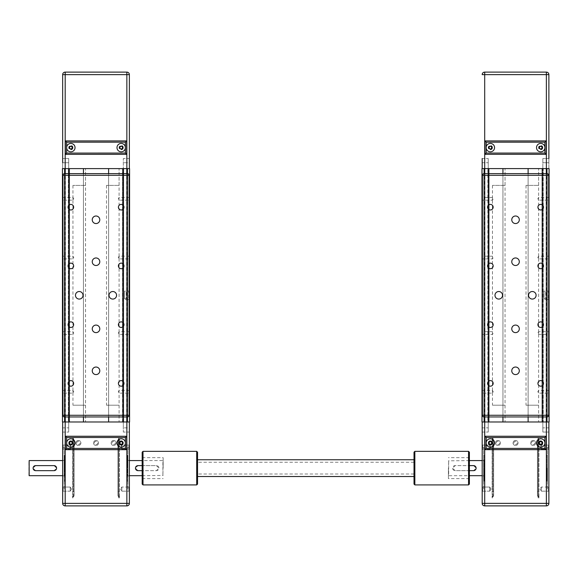 <?xml version="1.0" encoding="UTF-8"?>
<svg xmlns="http://www.w3.org/2000/svg" width="578" height="578" viewBox="0 0 578 578"><rect width="100%" height="100%" fill="white"/><g stroke="black" fill="none" stroke-linecap="round" stroke-linejoin="round"><path stroke-width="0.43" stroke-dasharray="2.89 2.17" d="M83.434 168.603L108.606 168.603L83.434 168.603L83.434 421.991L83.434 168.603M108.606 421.991L83.434 421.991L108.606 421.991L108.606 168.603L108.606 421.991M108.606 173.638L108.606 416.955L108.606 173.638L127.485 173.638A1.676 1.676 0 0 1 129.161 175.315L129.161 299.91L128.742 299.491L129.161 299.91L129.161 415.279A1.676 1.676 0 0 1 127.485 416.955L83.434 416.955L83.434 173.638L83.434 416.955L64.555 416.955A1.676 1.676 0 0 1 62.879 415.279L62.879 175.315A1.676 1.676 0 0 1 64.555 173.638L83.434 173.638M129.414 168.603L126.56 168.603L129.58 168.603L127.485 168.603L129.414 168.603L129.58 421.991L129.58 168.603L62.453 168.603L65.48 168.603L62.453 168.603L64.389 168.603L62.453 168.603L62.46 421.991L64.555 421.991L64.555 168.603L68.58 168.603L64.555 168.603L64.555 421.991L68.753 421.991L68.746 168.603L64.722 168.603L69.418 168.603L68.746 168.603L68.753 421.991L69.591 421.991L69.591 168.603L68.919 168.603L69.591 168.603L69.591 421.991L68.753 421.991L68.746 168.603L68.753 421.991L64.555 421.991L64.555 168.603L64.555 421.991L62.46 421.991L62.453 168.603L62.46 421.991L65.48 421.991L65.48 168.603L68.327 168.603L65.48 168.603L65.48 421.991L68.334 421.991L68.327 168.603L68.334 421.991L65.48 421.991L65.48 168.603L65.48 421.991L62.46 421.991L62.453 168.603L62.46 421.991L64.555 421.991L64.555 168.603L64.555 421.991L68.753 421.991L68.746 168.603L68.753 421.991L69.591 421.991L69.591 168.603L69.591 421.991L68.753 421.991L68.746 168.603L68.753 421.991L64.555 421.991L64.555 168.603L64.555 421.991L62.46 421.991L62.453 168.603L62.46 421.991L129.58 421.991L129.58 168.603L129.58 421.991L126.56 421.991L126.56 168.603L123.706 168.603L126.56 168.603L126.56 421.991L123.714 421.991L123.706 168.603L123.714 421.991L126.56 421.991L126.56 168.603L126.56 421.991L129.58 421.991L129.58 168.603L129.58 421.991L127.651 421.991L129.58 421.991L129.58 168.603L129.58 421.991L127.485 421.991L127.651 168.603L123.454 168.603L127.485 168.603L127.485 421.991L129.414 421.991L129.414 168.603M123.287 168.603L127.312 168.603L122.615 168.603L123.287 168.603L123.287 421.991L123.287 168.603L123.287 421.991L127.485 421.991L127.485 168.603L127.485 421.991L123.287 421.991L123.287 168.603L123.121 421.991L123.287 168.603L123.287 421.991L127.485 421.991L127.485 168.603L127.651 421.991L127.485 168.603L127.485 421.991L123.287 421.991L123.287 168.603M122.449 168.603L123.121 168.603L122.449 168.603L122.449 421.991L122.449 168.603L122.449 421.991L123.121 421.991L122.449 421.991L122.449 168.603M85.537 405.207L72.951 405.207L85.537 405.207L85.537 421.991L72.951 421.991L85.537 421.991L72.951 421.991L85.537 421.991L85.53 168.603L72.944 168.603L85.53 168.603L85.53 185.386L72.944 185.386L85.53 185.386M119.097 405.207L106.511 405.207L119.097 405.207L119.097 421.991L106.511 421.991L119.097 421.991L106.511 421.991L119.097 421.991L119.09 168.603L106.504 168.603L119.09 168.603L119.09 185.379L106.504 185.386L119.09 185.379M122.623 421.991L123.287 421.991L122.449 421.991L122.615 168.603L122.623 421.991M119.09 168.603L106.504 168.603L119.09 168.603M85.53 168.603L72.944 168.603L85.53 168.603M129.371 168.603L123.331 168.603L123.331 158.531L123.331 168.603L129.371 168.603L129.371 162.729L129.371 168.603L123.331 168.603L129.371 168.603L126.849 168.603L129.371 168.603L129.371 74.627L126.849 74.627L126.849 72.113A2.514 2.514 0 0 1 129.371 74.627M72.582 147.628A1.734 1.734 0 0 1 69.981 149.131A1.734 1.734 0 0 1 69.981 146.126A1.734 1.734 0 0 1 72.582 147.628A1.734 1.734 0 0 1 69.981 149.131A1.734 1.734 0 0 1 69.981 146.126A1.734 1.734 0 0 1 72.582 147.628M72.994 147.628A2.146 2.146 0 0 0 69.772 145.764A2.146 2.146 0 0 0 69.772 149.485A2.146 2.146 0 0 0 72.994 147.628M122.926 147.628A1.734 1.734 0 0 1 120.318 149.131A1.734 1.734 0 0 1 120.318 146.126A1.734 1.734 0 0 1 122.926 147.628A1.734 1.734 0 0 1 120.318 149.131A1.734 1.734 0 0 1 120.318 146.126A1.734 1.734 0 0 1 122.926 147.628M123.338 147.628A2.146 2.146 0 0 0 120.116 145.764A2.146 2.146 0 0 0 120.116 149.485A2.146 2.146 0 0 0 123.338 147.628M68.71 168.603L68.71 158.531L68.71 168.603L68.71 158.531L68.71 168.603L62.67 168.603L62.67 158.531L62.67 168.603L68.71 168.603M62.67 162.729L68.71 162.729L62.67 162.729L68.71 162.729L62.67 162.729L62.67 168.603L62.662 74.634A2.514 2.514 0 0 1 65.184 72.113L126.849 72.113M129.371 162.729L129.371 158.531L129.371 162.729L123.331 162.729L129.371 162.729M119.733 147.628L120.462 148.886L121.915 148.886L122.644 147.628L121.915 146.364L120.462 146.364L119.733 147.628M70.119 148.886L71.571 148.886L72.301 147.628L71.571 146.371L70.119 146.371L69.396 147.628L70.119 148.886M75.039 147.628A4.198 4.198 0 0 0 70.848 143.431A4.198 4.198 0 0 0 66.651 147.628A4.198 4.198 0 0 0 70.848 151.819A4.198 4.198 0 0 0 75.039 147.628M125.383 147.628A4.198 4.198 0 0 0 119.09 143.994A4.198 4.198 0 0 0 119.09 151.263A4.198 4.198 0 0 0 125.383 147.628M65.393 140.916L126.64 140.916L126.64 154.34L65.393 154.34M62.67 168.603L65.184 168.603L62.67 168.603M65.184 168.603L126.849 168.603L65.184 168.603L65.184 74.634L62.662 74.634M72.944 185.386L72.951 405.207M106.504 185.386L106.511 405.207M64.563 476.106L64.555 460.167L64.563 476.106L62.67 475.687M29.153 460.587L29.153 475.687M54.072 465.622L56.586 468.137L54.072 470.658L35.612 470.658L33.098 468.137L35.612 465.622L54.072 465.622M64.563 468.137L64.555 455.717L64.563 468.137M127.485 460.167L127.485 476.106L127.485 460.167L129.371 460.587M163.148 460.839L162.895 475.687L162.895 460.587L142.166 460.587M137.976 470.651L135.454 468.137L137.976 465.622L156.436 465.622L158.95 468.137L156.436 470.651L137.976 470.651M127.485 468.137L127.485 455.717L127.485 468.137M62.67 421.991L68.71 421.991L68.71 427.865L68.71 421.991L68.71 427.865L68.71 421.991L62.67 421.991L62.67 432.062L62.67 421.991L68.71 421.991L62.67 421.991L65.184 421.991L62.67 421.991L62.67 503.38A2.514 2.514 0 0 0 65.191 505.895L126.857 505.895A2.514 2.514 0 0 0 129.378 503.373L129.371 421.991L129.371 432.055L129.371 427.865L129.371 432.055L123.331 432.055L123.331 421.991L123.331 432.055L129.371 432.055M72.582 442.965A1.734 1.734 0 0 1 69.981 444.468A1.734 1.734 0 0 1 69.981 441.462A1.734 1.734 0 0 1 72.582 442.965A1.734 1.734 0 0 0 69.981 441.462A1.734 1.734 0 0 0 69.981 444.468A1.734 1.734 0 0 0 72.582 442.965M122.926 442.965A1.734 1.734 0 0 1 121.192 444.699A1.734 1.734 0 0 1 119.458 442.965A1.734 1.734 0 0 1 121.192 441.231A1.734 1.734 0 0 1 122.926 442.965M68.71 427.865L68.71 432.062L68.71 427.865L68.71 432.062L68.71 427.865L62.67 427.865L62.67 432.062L62.67 427.865L68.71 427.865M129.371 421.991L123.331 421.991L123.331 427.865L123.331 421.991L129.371 421.991L129.371 427.865L129.371 421.991L65.184 421.991L129.371 421.991L129.371 427.865L123.331 427.865L129.371 427.865M129.371 449.641L129.371 444.677L129.371 449.641L129.371 444.677L129.371 449.641L128.952 449.222L128.952 445.096L128.952 449.222L128.952 445.096L128.952 449.222L129.371 449.641M129.378 491.596L129.378 486.633L129.378 491.596L129.378 486.633L129.378 491.596L128.952 491.177L128.952 487.052L128.952 491.177L128.952 487.052L128.952 491.177L129.378 491.596M129.378 489.111L129.371 447.162L129.378 489.111L127.904 489.111L127.904 447.162L127.904 489.111M121.821 445.096L121.821 449.222L121.821 445.096L121.821 449.222L121.821 445.096L128.952 445.096L129.371 444.677L128.952 445.096L121.821 445.096L120.585 447.162L121.821 445.096M142.166 465.622L156.436 465.622A2.514 2.514 0 0 1 158.95 468.137A2.514 2.514 0 0 1 156.436 470.651L142.166 470.651M28.9 475.441L28.9 460.839M70.22 449.222L70.22 445.096L70.22 449.222L70.22 445.096L70.22 449.222L63.089 449.222L63.089 445.096L63.089 449.222L62.67 449.641L62.67 444.677L62.67 449.641L62.67 444.677L62.67 449.641L63.089 449.222L63.089 445.096L63.089 449.222L70.22 449.222L71.462 447.162L70.22 449.222M119.458 442.965A1.734 1.734 0 0 0 122.059 444.468A1.734 1.734 0 0 0 122.059 441.462A1.734 1.734 0 0 0 119.458 442.965M121.192 438.767A4.198 4.198 0 0 1 124.826 445.06A4.198 4.198 0 0 1 117.558 445.06A4.198 4.198 0 0 1 121.192 438.767M70.848 438.774A4.198 4.198 0 0 1 74.483 445.067A4.198 4.198 0 0 1 67.221 445.067A4.198 4.198 0 0 1 70.848 438.774M126.647 436.253L126.647 449.677L65.401 449.677L65.401 436.253L126.647 436.253M121.922 444.222L122.644 442.965L121.922 441.708L120.47 441.708L119.74 442.965L120.47 444.222L121.922 444.222M71.578 444.222L72.308 442.965L71.578 441.708L70.126 441.708L69.396 442.965L70.126 444.222L71.578 444.222M127.276 455.132L127.276 481.142L127.276 455.132L127.904 455.132L127.904 481.142L127.904 455.132M127.276 468.137L127.276 455.551L127.276 468.137M121.821 487.052L121.821 491.177L121.821 487.052L121.821 491.177L121.821 487.052L128.952 487.052L129.378 486.633L128.952 487.052L121.821 487.052L120.585 489.111L121.821 487.052M121.821 491.177L128.952 491.177L121.821 491.177L120.585 489.111L121.821 491.177M121.821 449.222L128.952 449.222L121.821 449.222L120.585 447.162L121.821 449.222M119.039 442.965A2.153 2.153 0 0 1 122.269 441.101A2.153 2.153 0 0 1 122.269 444.829A2.153 2.153 0 0 1 119.039 442.965A2.153 2.153 0 0 0 121.192 445.118A2.153 2.153 0 0 0 123.345 442.965A2.153 2.153 0 0 0 121.192 440.812A2.153 2.153 0 0 0 119.039 442.965M64.772 455.132L64.772 481.142L64.772 455.132L64.136 455.132L64.136 481.142L64.136 455.132M64.772 468.137L64.772 455.551L64.772 468.137M70.22 491.177L70.22 487.052L70.22 491.177L70.22 487.052L70.22 491.177L63.089 491.177L63.089 487.052L63.089 491.177L62.67 491.596L62.67 486.633L62.67 491.596L62.67 486.633L62.67 491.596L63.089 491.177L63.089 487.052L63.089 491.177L70.22 491.177L71.462 489.111L70.22 491.177M62.67 489.111L62.67 447.162L62.67 489.111L64.136 489.111L64.136 447.162L64.136 489.111M73.009 442.965A2.153 2.153 0 0 1 69.772 444.829A2.153 2.153 0 0 1 69.772 441.101A2.153 2.153 0 0 1 73.009 442.965A2.153 2.153 0 0 0 70.848 440.812A2.153 2.153 0 0 0 68.695 442.965A2.153 2.153 0 0 0 70.848 445.118A2.153 2.153 0 0 0 73.009 442.965M64.729 468.137L64.729 455.551L64.729 468.137M127.319 468.137L127.319 455.551L127.319 468.137M72.611 438.716L73.283 441.274L73.283 495.404L73.283 441.274L72.611 438.716L72.611 497.925L72.611 438.716L73.449 438.724L73.449 497.925L73.449 438.724L72.611 438.716M74.121 441.267L74.121 446.137C73.76 445.226 73.688 445.566 73.919 447.162C73.688 445.566 73.76 445.226 74.121 446.137L74.121 441.267L73.449 438.724L74.121 441.267L74.121 445.103L74.121 441.267M74.121 447.162L74.121 495.404L74.121 447.162M74.121 445.103L74.121 491.632L74.121 445.103L73.283 445.118L73.283 491.632L73.283 441.274L73.283 445.118L74.121 445.103M117.919 441.166L117.919 444.995L118.757 445.009L118.757 441.18L119.436 438.63L118.598 438.637L117.919 441.166L118.598 438.637L119.436 438.63L118.757 441.18L118.757 445.009L117.919 444.995L117.919 441.166M118.757 445.009L118.757 444.641L118.757 445.009M74.121 441.173L73.449 438.637L74.121 441.173L74.121 444.995L74.121 441.173M73.449 438.637L72.611 438.63L73.449 438.637M74.121 444.995L73.283 445.009L73.283 440.87L72.611 438.355L73.283 441.18L73.283 445.009L74.121 444.995M118.598 438.724L117.919 441.267L117.919 445.103L118.757 445.118L118.757 441.274L119.436 438.716L118.598 438.724L119.436 438.716L118.757 441.274L118.757 445.118L117.919 445.103L117.919 441.267L118.598 438.724L118.598 497.925L118.598 438.724M117.919 446.137L118.122 447.162C118.353 445.566 118.288 445.226 117.919 446.137L118.259 445.71L117.919 446.137C118.288 445.226 118.353 445.566 118.122 447.162L117.919 441.267L117.919 446.137M117.919 445.103L117.919 491.632L117.919 445.103M118.757 445.118L118.765 491.632L118.757 445.118M118.757 441.274L118.765 495.404L118.757 441.274M119.436 438.716L119.436 497.925L119.436 438.716M117.919 447.162L117.919 495.404L117.919 447.162M113.642 440.45A2.514 2.514 0 0 0 111.46 444.222A2.514 2.514 0 0 0 115.824 444.222A2.514 2.514 0 0 0 113.642 440.45A2.514 2.514 0 0 1 115.824 444.222A2.514 2.514 0 0 1 111.46 444.222A2.514 2.514 0 0 1 113.642 440.45M113.642 441.289A1.676 1.676 0 0 0 111.966 442.965A1.676 1.676 0 0 0 113.642 444.641A1.676 1.676 0 0 0 115.318 442.965A1.676 1.676 0 0 0 113.642 441.289M78.406 440.45A2.514 2.514 0 0 0 76.224 444.222A2.514 2.514 0 0 0 80.58 444.222A2.514 2.514 0 0 0 78.406 440.45A2.514 2.514 0 0 1 80.58 444.222A2.514 2.514 0 0 1 76.224 444.222A2.514 2.514 0 0 1 78.406 440.45M78.406 441.289A1.676 1.676 0 0 0 76.722 442.965A1.676 1.676 0 0 0 78.406 444.641A1.676 1.676 0 0 0 80.082 442.965A1.676 1.676 0 0 0 78.406 441.289M121.192 445.06A2.095 2.095 0 0 1 119.097 442.965A2.095 2.095 0 0 1 121.192 440.87A2.095 2.095 0 0 1 123.287 442.965A2.095 2.095 0 0 1 121.192 445.06M121.192 445.147A2.182 2.182 0 0 1 119.01 442.965A2.182 2.182 0 0 1 121.192 440.783A2.182 2.182 0 0 1 123.374 442.965A2.182 2.182 0 0 1 121.192 445.147A2.182 2.182 0 0 0 123.085 441.874A2.182 2.182 0 0 0 119.306 441.874A2.182 2.182 0 0 0 121.192 445.147M121.192 440.87A2.095 2.095 0 0 0 119.379 444.012A2.095 2.095 0 0 0 123.013 444.012A2.095 2.095 0 0 0 121.192 440.87M96.02 440.45A2.514 2.514 0 0 0 93.846 444.222A2.514 2.514 0 0 0 98.202 444.222A2.514 2.514 0 0 0 96.02 440.45A2.514 2.514 0 0 1 98.202 444.222A2.514 2.514 0 0 1 93.846 444.222A2.514 2.514 0 0 1 96.02 440.45M96.02 441.289A1.676 1.676 0 0 0 94.344 442.965A1.676 1.676 0 0 0 96.02 444.641A1.676 1.676 0 0 0 97.704 442.965A1.676 1.676 0 0 0 96.02 441.289M70.848 445.067A2.095 2.095 0 0 1 68.753 442.965A2.095 2.095 0 0 1 70.848 440.87A2.095 2.095 0 0 1 72.951 442.965A2.095 2.095 0 0 1 70.848 445.067M70.848 445.147A2.182 2.182 0 0 1 68.666 442.965A2.182 2.182 0 0 1 70.848 440.783A2.182 2.182 0 0 1 73.03 442.965A2.182 2.182 0 0 1 70.848 445.147A2.182 2.182 0 0 0 72.741 441.874A2.182 2.182 0 0 0 68.963 441.874A2.182 2.182 0 0 0 70.848 445.147M70.848 440.87A2.095 2.095 0 0 0 69.035 444.012A2.095 2.095 0 0 0 72.669 444.012A2.095 2.095 0 0 0 70.848 440.87M128.742 291.102L129.161 290.683L128.742 291.102L124.545 291.102L124.545 299.491L124.545 291.102L128.742 291.102L128.742 299.491L124.545 299.491L128.742 299.491M126.394 294.874L126.394 295.712L126.228 294.874M126.228 291.941L126.228 298.653L126.228 291.941L124.545 291.941L124.545 298.653L124.545 291.941M129.161 390.425L129.161 393.141L129.161 390.425L119.097 390.425L119.097 393.141L119.097 390.425L118.28 391.783L119.097 393.141L129.161 393.141M129.161 331.693L129.161 334.409L129.161 331.693L119.097 331.693L119.097 334.409L119.097 331.693L118.273 333.051L119.097 334.409L129.161 334.409M129.161 256.177L129.161 258.901L129.161 256.177L119.09 256.177L119.09 258.901L119.09 256.177L118.273 257.542L119.09 258.901L129.161 258.901M129.161 197.445L129.161 200.169L129.161 197.445L119.09 197.445L119.09 200.169L119.09 197.445L118.273 198.81L119.09 200.169L129.161 200.169M62.879 390.425L62.879 393.148L62.879 390.425L72.951 390.425L72.951 393.148L72.951 390.425L73.767 391.783L72.951 393.148L62.879 393.148M62.879 331.693L62.879 334.416L62.879 331.693L72.944 331.693L72.944 334.416L72.944 331.693L73.767 333.051L72.944 334.416L62.879 334.416M62.879 256.177L62.879 258.901L62.879 256.177L72.944 256.177L72.944 258.901L72.944 256.177L73.76 257.542L72.944 258.901L62.879 258.901M62.879 197.445L62.879 200.169L62.879 197.445L72.944 197.445L72.944 200.169L72.944 197.445L73.76 198.81L72.944 200.169L62.879 200.169M73.637 207.199A2.789 2.789 0 0 0 69.454 204.785A2.789 2.789 0 0 0 69.454 209.612A2.789 2.789 0 0 0 73.637 207.199M123.981 207.199A2.789 2.789 0 0 0 119.798 204.785A2.789 2.789 0 0 0 119.798 209.612A2.789 2.789 0 0 0 123.981 207.199M123.981 265.931A2.789 2.789 0 0 0 119.798 263.517A2.789 2.789 0 0 0 119.798 268.344A2.789 2.789 0 0 0 123.981 265.931M73.637 265.931A2.789 2.789 0 0 0 69.454 263.517A2.789 2.789 0 0 0 69.454 268.344A2.789 2.789 0 0 0 73.637 265.931M73.637 324.663A2.789 2.789 0 0 0 69.454 322.249A2.789 2.789 0 0 0 69.454 327.076A2.789 2.789 0 0 0 73.637 324.663M123.981 324.663A2.789 2.789 0 0 0 119.798 322.249A2.789 2.789 0 0 0 119.798 327.076A2.789 2.789 0 0 0 123.981 324.663M123.981 383.395A2.789 2.789 0 0 0 119.798 380.981A2.789 2.789 0 0 0 119.798 385.808A2.789 2.789 0 0 0 123.981 383.395M73.637 383.395A2.789 2.789 0 0 0 69.454 380.981A2.789 2.789 0 0 0 69.454 385.808A2.789 2.789 0 0 0 73.637 383.395M99.799 370.809A3.779 3.779 0 0 0 94.135 367.543A3.779 3.779 0 0 0 94.135 374.082A3.779 3.779 0 0 0 99.799 370.809M99.799 328.86A3.779 3.779 0 0 0 94.135 325.587A3.779 3.779 0 0 0 94.135 332.126A3.779 3.779 0 0 0 99.799 328.86M99.792 219.785A3.779 3.779 0 0 0 94.127 216.512A3.779 3.779 0 0 0 94.127 223.05A3.779 3.779 0 0 0 99.792 219.785M99.792 261.733A3.779 3.779 0 0 0 94.135 258.467A3.779 3.779 0 0 0 94.135 265.006A3.779 3.779 0 0 0 99.792 261.733M116.575 295.293A3.779 3.779 0 0 0 110.911 292.027A3.779 3.779 0 0 0 110.911 298.566A3.779 3.779 0 0 0 116.575 295.293M83.015 295.293A3.779 3.779 0 0 0 77.351 292.027A3.779 3.779 0 0 0 77.351 298.566A3.779 3.779 0 0 0 83.015 295.293M502.947 168.595L528.119 168.595L502.947 168.595L502.954 421.983L502.947 168.595M528.126 421.983L502.954 421.983L528.126 421.983L528.119 168.595L528.126 421.983M528.119 173.631L528.126 416.948L528.119 173.631L546.998 173.631A1.676 1.676 0 0 1 548.674 175.307L548.681 299.903L548.262 299.483L548.681 299.903L548.681 415.271A1.676 1.676 0 0 1 547.005 416.948L502.954 416.948L502.947 173.631L528.119 173.631M481.98 421.983L549.1 421.983L541.969 421.983L549.1 421.983L542.135 421.983L548.934 421.983L549.093 168.595L546.073 168.595L549.093 168.595L546.998 168.595L548.927 168.595L548.934 421.983L549.093 168.595L481.973 168.595L484.993 168.595L481.973 168.595L483.902 168.595L481.973 168.595L481.98 421.983L484.075 421.983L484.068 168.595L488.099 168.595L484.068 168.595L484.075 421.983L488.273 421.983L488.265 168.595L484.241 168.595L488.937 168.595L488.265 168.595L488.273 421.983L489.111 421.983L489.104 168.595L488.432 168.595L489.104 168.595L489.111 421.983L488.273 421.983L488.265 168.595L488.273 421.983L484.075 421.983L484.068 168.595L484.075 421.983L481.98 421.983L481.973 168.595L481.98 421.983L485 421.983L484.993 168.595L487.846 168.595L484.993 168.595L485 421.983L487.854 421.983L487.846 168.595L487.854 421.983L485 421.983L484.993 168.595L485 421.983L481.98 421.983L481.973 168.595L481.98 421.983L484.075 421.983L484.068 168.595L484.075 421.983L488.273 421.983L488.265 168.595L488.273 421.983L489.111 421.983L489.104 168.595L489.111 421.983L488.273 421.983L488.265 168.595L488.273 421.983L484.075 421.983L484.068 168.595L484.075 421.983L481.98 421.983L481.973 168.595M546.831 168.595L542.8 168.595L546.831 168.595L546.831 421.983L546.831 168.595M542.634 168.595L541.962 168.595L542.634 168.595L542.641 421.983L542.634 168.595M543.226 168.595L546.073 168.595L543.226 168.595L543.226 421.983L543.226 168.595M541.962 168.595L541.969 421.983L541.962 168.595M505.049 405.2L492.463 405.2L505.049 405.2L505.049 421.983L492.463 421.983L505.049 421.983L492.463 421.983L505.049 421.983L505.049 168.595L492.463 168.595L505.049 168.595L505.049 185.379L492.463 185.379L505.049 185.379M538.609 405.2L526.023 405.2L538.609 405.2L538.609 421.983L526.023 421.983L538.609 421.983L526.023 421.983L538.609 421.983L538.609 168.595L526.023 168.595L538.609 168.595L538.609 185.379L526.023 185.379L538.609 185.379M542.807 421.983L542.8 168.595L542.807 421.983M547.005 421.983L546.998 168.595L547.005 421.983M549.1 421.983L549.093 168.595M546.08 421.983L546.073 168.595L546.08 421.983L543.226 421.983L546.08 421.983L546.073 168.595L546.08 421.983M542.135 421.983L542.135 168.595L542.135 421.983M538.609 168.595L526.023 168.595L538.609 168.595M505.049 168.595L492.463 168.595L505.049 168.595M548.883 74.62L484.696 74.627L484.696 72.106L546.369 72.106A2.514 2.514 0 0 1 548.883 74.62L548.883 168.595L542.843 168.595L542.843 158.524L542.843 168.595L548.883 168.595L548.883 162.721L548.883 168.595L542.843 168.595L548.883 168.595L546.369 168.595L548.883 168.595L548.883 158.524L548.883 162.721L542.843 162.721L548.883 162.721L542.843 162.721L548.883 162.721L548.883 158.524L542.843 158.524L548.883 158.524M492.095 147.621A1.734 1.734 0 0 1 489.494 149.124A1.734 1.734 0 0 1 489.494 146.118A1.734 1.734 0 0 1 492.095 147.621A1.734 1.734 0 0 1 489.494 149.124A1.734 1.734 0 0 1 489.494 146.118A1.734 1.734 0 0 1 492.095 147.621M492.514 147.621A2.146 2.146 0 0 0 489.291 145.757A2.146 2.146 0 0 0 489.291 149.478A2.146 2.146 0 0 0 492.514 147.621M542.439 147.621A1.734 1.734 0 0 1 539.838 149.124A1.734 1.734 0 0 1 539.838 146.118A1.734 1.734 0 0 1 542.439 147.621A1.734 1.734 0 0 1 539.838 149.124A1.734 1.734 0 0 1 539.838 146.118A1.734 1.734 0 0 1 542.439 147.621M542.85 147.621A2.146 2.146 0 0 0 539.628 145.757A2.146 2.146 0 0 0 539.628 149.478A2.146 2.146 0 0 0 542.85 147.621M488.222 168.595L488.222 158.524L488.222 168.595L488.222 158.524L488.222 168.595L482.182 168.595L482.182 158.531L482.182 168.595L488.222 168.595L482.182 168.595L482.182 162.721L482.182 168.595L488.222 168.595M482.182 168.595L484.704 168.595L482.182 168.595L482.182 158.531L488.222 158.524L482.182 158.531M539.252 147.621L539.982 148.878L541.434 148.878L542.157 147.621L541.434 146.357L539.982 146.364L539.252 147.621M489.638 148.878L491.09 148.878L491.813 147.621L491.09 146.364L489.638 146.364L488.909 147.621L489.638 148.878M494.558 147.621A4.198 4.198 0 0 0 490.361 143.423A4.198 4.198 0 0 0 486.17 147.621A4.198 4.198 0 0 0 490.361 151.812A4.198 4.198 0 0 0 494.558 147.621M544.902 147.621A4.198 4.198 0 0 0 538.609 143.987A4.198 4.198 0 0 0 538.609 151.255A4.198 4.198 0 0 0 544.902 147.621M484.906 140.909L546.159 140.909L546.159 154.333M484.704 168.595L546.369 168.595L484.704 168.595L484.696 74.627L482.182 74.627M492.463 185.379L492.463 405.2M526.023 185.379L526.023 405.2M484.075 476.099L484.075 460.16L484.075 476.099L482.189 475.68M448.42 475.434L448.665 460.579L448.665 475.68L469.394 475.68M473.584 465.615L476.106 468.129L473.584 470.651L455.132 470.651L452.61 468.129L455.132 465.615L473.584 465.615M484.075 468.129L484.075 480.549L484.075 468.129M482.189 421.983L488.229 421.983L488.229 427.857L488.229 421.983L488.229 427.857L488.229 421.983L482.189 421.983L482.189 432.055L482.189 421.983L488.229 421.983L482.189 421.983L484.704 421.983L482.189 421.983L482.189 503.373A2.514 2.514 0 0 0 484.704 505.887L546.376 505.887A2.514 2.514 0 0 0 548.89 503.366L548.89 421.983L548.89 432.048L548.89 421.983L542.85 421.983L542.85 432.048L542.85 421.983L542.85 432.048L542.85 421.983L548.89 421.983L548.89 427.857L548.89 421.983L484.704 421.983L548.89 421.983M492.102 442.958A1.734 1.734 0 0 1 489.501 444.46A1.734 1.734 0 0 1 489.501 441.455A1.734 1.734 0 0 1 492.102 442.958A1.734 1.734 0 0 0 489.501 441.455A1.734 1.734 0 0 0 489.501 444.46A1.734 1.734 0 0 0 492.102 442.958M542.446 442.958A1.734 1.734 0 0 1 540.712 444.692A1.734 1.734 0 0 1 538.978 442.958A1.734 1.734 0 0 1 540.712 441.224A1.734 1.734 0 0 1 542.446 442.958M488.229 427.857L488.229 432.055L488.229 427.857L488.229 432.055L488.229 427.857L482.189 427.857L482.189 432.055L482.189 427.857L488.229 427.857M548.89 449.633L548.89 444.67L548.89 449.633L548.89 444.67L548.89 449.633L548.471 449.214L548.471 445.089L548.471 449.214L548.471 445.089L548.471 449.214L548.89 449.633M548.89 491.589L548.89 486.625L548.89 491.589L548.89 486.625L548.89 491.589L548.471 491.17L548.471 487.044L548.471 491.17L548.471 487.044L548.471 491.17L548.89 491.589M548.89 489.104L548.89 447.155L548.89 489.104L547.424 489.104L547.424 447.155L547.424 489.104M541.34 445.089L541.34 449.214L541.34 445.089L541.34 449.214L541.34 445.089L548.471 445.089L548.89 444.67L548.471 445.089L541.34 445.089L540.098 447.155L541.34 445.089M469.394 470.651L455.132 470.651A2.514 2.514 0 0 1 452.61 468.129A2.514 2.514 0 0 1 455.132 465.615L469.394 465.615M489.739 449.214L489.739 445.089L489.739 449.214L489.739 445.089L489.739 449.214L482.608 449.214L482.608 445.089L482.608 449.214L482.189 449.641L482.189 444.67L482.189 449.641L482.189 444.67L482.189 449.641L482.608 449.214L482.608 445.089L482.608 449.214L489.739 449.214L490.975 447.155L489.739 449.214M538.978 442.958A1.734 1.734 0 0 0 541.579 444.46A1.734 1.734 0 0 0 541.579 441.455A1.734 1.734 0 0 0 538.978 442.958M547.005 468.129L547.005 480.549L547.005 468.129M540.712 438.767A4.198 4.198 0 0 1 544.346 445.053A4.198 4.198 0 0 1 537.078 445.053A4.198 4.198 0 0 1 540.712 438.767M490.368 438.767A4.198 4.198 0 0 1 494.002 445.06A4.198 4.198 0 0 1 486.734 445.06A4.198 4.198 0 0 1 490.368 438.767M484.913 449.67L484.913 436.245L546.167 436.245L546.167 449.67M541.434 444.215L542.164 442.958L541.434 441.7L539.982 441.7L539.26 442.958L539.982 444.215L541.434 444.215M491.098 444.215L491.82 442.958L491.098 441.7L489.638 441.7L488.916 442.958L489.638 444.215L491.098 444.215M546.795 455.124L546.795 481.134L546.795 455.124L547.424 455.124L547.424 481.134L547.424 455.124M546.795 468.129L546.795 480.715L546.795 468.129M541.34 487.044L541.34 491.17L541.34 487.044L541.34 491.17L541.34 487.044L548.471 487.044L548.89 486.625L548.471 487.044L541.34 487.044L540.098 489.104L541.34 487.044M541.34 491.17L548.471 491.17L541.34 491.17L540.098 489.104L541.34 491.17M541.34 449.214L548.471 449.214L541.34 449.214L540.098 447.155L541.34 449.214M538.559 442.958A2.153 2.153 0 0 1 541.788 441.093A2.153 2.153 0 0 1 541.788 444.822A2.153 2.153 0 0 1 538.559 442.958A2.153 2.153 0 0 0 540.712 445.111A2.153 2.153 0 0 0 542.865 442.958A2.153 2.153 0 0 0 540.712 440.804A2.153 2.153 0 0 0 538.559 442.958M484.285 455.124L484.285 481.134L484.285 455.124L483.656 455.124L483.656 481.134L483.656 455.124M484.285 468.129L484.285 480.715L484.285 468.129M489.739 491.17L489.739 487.044L489.739 491.17L489.739 487.044L489.739 491.17L482.608 491.17L482.608 487.044L482.608 491.17L482.189 491.589L482.189 486.625L482.189 491.589L482.189 486.625L482.189 491.589L482.608 491.17L482.608 487.044L482.608 491.17L489.739 491.17L490.982 489.104L489.739 491.17M482.189 489.104L482.189 447.155L482.189 489.104L483.656 489.104L483.656 447.155L483.656 489.104M492.521 442.958A2.153 2.153 0 0 1 489.291 444.822A2.153 2.153 0 0 1 489.291 441.093A2.153 2.153 0 0 1 492.521 442.958A2.153 2.153 0 0 0 490.368 440.804A2.153 2.153 0 0 0 488.215 442.958A2.153 2.153 0 0 0 490.368 445.111A2.153 2.153 0 0 0 492.521 442.958M484.241 468.129L484.241 480.715L484.241 468.129M546.839 468.129L546.839 480.715L546.839 468.129M490.368 445.06A2.095 2.095 0 0 1 488.273 442.958A2.095 2.095 0 0 1 490.368 440.862A2.095 2.095 0 0 1 492.463 442.958A2.095 2.095 0 0 1 490.368 445.06M490.368 445.139A2.182 2.182 0 0 1 488.186 442.958A2.182 2.182 0 0 1 490.368 440.776A2.182 2.182 0 0 1 492.55 442.958A2.182 2.182 0 0 1 490.368 445.139A2.182 2.182 0 0 0 492.254 441.867A2.182 2.182 0 0 0 488.482 441.867A2.182 2.182 0 0 0 490.368 445.139M490.368 440.862A2.095 2.095 0 0 0 488.555 444.005A2.095 2.095 0 0 0 492.181 444.005A2.095 2.095 0 0 0 490.368 440.862M515.54 440.443A2.514 2.514 0 0 0 513.358 444.215A2.514 2.514 0 0 0 517.722 444.215A2.514 2.514 0 0 0 515.54 440.443A2.514 2.514 0 0 1 517.722 444.215A2.514 2.514 0 0 1 513.358 444.215A2.514 2.514 0 0 1 515.54 440.443M515.54 441.281A1.676 1.676 0 0 0 513.864 442.958A1.676 1.676 0 0 0 515.54 444.634A1.676 1.676 0 0 0 517.216 442.958A1.676 1.676 0 0 0 515.54 441.281M540.712 445.053A2.095 2.095 0 0 1 538.609 442.958A2.095 2.095 0 0 1 540.712 440.862A2.095 2.095 0 0 1 542.807 442.958A2.095 2.095 0 0 1 540.712 445.053M540.712 445.139A2.182 2.182 0 0 1 538.53 442.958A2.182 2.182 0 0 1 540.712 440.776A2.182 2.182 0 0 1 542.894 442.958A2.182 2.182 0 0 1 540.712 445.139A2.182 2.182 0 0 0 542.597 441.867A2.182 2.182 0 0 0 538.819 441.867A2.182 2.182 0 0 0 540.712 445.139M540.712 440.862A2.095 2.095 0 0 0 538.891 444.005A2.095 2.095 0 0 0 542.525 444.005A2.095 2.095 0 0 0 540.712 440.862M497.918 440.443A2.514 2.514 0 0 0 495.736 444.215A2.514 2.514 0 0 0 500.1 444.215A2.514 2.514 0 0 0 497.918 440.443A2.514 2.514 0 0 1 500.1 444.215A2.514 2.514 0 0 1 495.736 444.215A2.514 2.514 0 0 1 497.918 440.443M497.918 441.281A1.676 1.676 0 0 0 496.242 442.958A1.676 1.676 0 0 0 497.918 444.641A1.676 1.676 0 0 0 499.594 442.958A1.676 1.676 0 0 0 497.918 441.281M533.162 440.443A2.514 2.514 0 0 0 530.98 444.215A2.514 2.514 0 0 0 535.336 444.215A2.514 2.514 0 0 0 533.162 440.443A2.514 2.514 0 0 1 535.336 444.215A2.514 2.514 0 0 1 530.98 444.215A2.514 2.514 0 0 1 533.162 440.443M533.162 441.281A1.676 1.676 0 0 0 531.478 442.958A1.676 1.676 0 0 0 533.162 444.634A1.676 1.676 0 0 0 534.838 442.958A1.676 1.676 0 0 0 533.162 441.281M538.111 438.716L537.439 441.26L537.439 445.096L538.277 445.111L538.277 441.267L538.949 438.709L538.111 438.716L538.949 438.709L538.277 441.267L538.277 445.111L537.439 445.096L537.439 441.26L538.111 438.716L538.111 497.918L538.111 438.716M537.439 446.129L537.641 447.155C537.872 445.559 537.807 445.219 537.439 446.129L537.771 445.703L537.439 446.129C537.807 445.219 537.872 445.559 537.641 447.155L537.439 441.26L537.439 446.129M537.439 445.096L537.439 491.625L537.439 445.096M538.277 445.111L538.277 491.625L538.277 445.111M538.277 441.267L538.277 495.397L538.277 441.267M538.949 438.709L538.949 497.918L538.949 438.709M537.439 447.155L537.439 495.397L537.439 447.155M493.641 441.166L492.969 438.63L493.641 441.166L493.641 444.988L493.641 441.166M492.969 438.63L492.124 438.623L492.969 438.63M493.641 444.988L492.803 445.002L492.803 440.862L492.124 438.348L492.803 441.173L492.803 445.002L493.641 444.988M537.439 441.166L537.439 444.988L538.277 445.002L538.277 441.173L538.949 438.623L538.111 438.63L537.439 441.166L538.111 438.63L538.949 438.623L538.277 441.173L538.277 445.002L537.439 444.988L537.439 441.166M538.277 445.002L538.277 444.634L538.277 445.002M492.124 438.709L492.803 441.267L492.803 495.397L492.803 441.267L492.124 438.709L492.131 497.918L492.124 438.709L492.969 438.716L492.969 497.918L492.969 438.716L492.124 438.709M493.641 441.26L493.641 446.129C493.272 445.219 493.207 445.559 493.439 447.155C493.207 445.559 493.272 445.219 493.641 446.129L493.641 441.26L492.969 438.716L493.641 441.26L493.641 445.103L493.641 441.26M493.641 447.155L493.641 495.397L493.641 447.155M493.641 445.103L493.641 491.625L493.641 445.103L492.803 445.111L492.803 491.625L492.803 441.267L492.803 445.111L493.641 445.103M502.947 173.631L502.954 416.948L484.075 416.948A1.676 1.676 0 0 1 482.399 415.271L482.392 175.307A1.676 1.676 0 0 1 484.068 173.631L502.947 173.631M548.262 291.095L548.681 290.676L548.262 291.095L544.064 291.095L544.064 299.483L544.064 291.095L548.262 291.095L548.262 299.483L544.064 299.483L548.262 299.483M545.907 294.867L545.907 295.705L545.74 294.867M545.74 291.933L545.74 298.645L545.74 291.933L544.064 291.933L544.064 298.645L544.064 291.933M548.681 390.417L548.681 393.141L548.681 390.417L538.609 390.417L538.609 393.141L538.609 390.417L537.793 391.776L538.609 393.141L548.681 393.141M548.681 331.685L548.681 334.402L538.609 334.402L538.609 331.685L538.609 334.402L537.793 333.044L538.609 331.685L548.681 331.685M548.681 256.17L548.681 258.893L548.681 256.17L538.609 256.17L538.609 258.893L538.609 256.17L537.793 257.535L538.609 258.893L548.681 258.893M548.674 197.438L548.674 200.161L548.674 197.438L538.609 197.438L538.609 200.161L538.609 197.438L537.793 198.803L538.609 200.161L548.674 200.161M482.399 390.417L482.399 393.141L482.399 390.417L492.463 390.417L492.463 393.141L492.463 390.417L493.28 391.776L492.463 393.141L482.399 393.141M482.399 334.409L482.399 331.685L492.463 331.685L492.463 334.409L492.463 331.685L493.28 333.044L492.463 334.409L482.399 334.409M482.392 258.893L482.392 256.177L492.463 256.17L492.463 258.893L492.463 256.17L493.28 257.535L492.463 258.893L482.392 258.893M482.392 200.161L482.392 197.438L492.463 197.438L492.463 200.161L492.463 197.438L493.28 198.803L492.463 200.161L482.392 200.161M493.15 207.191A2.789 2.789 0 0 0 488.966 204.778A2.789 2.789 0 0 0 488.966 209.604A2.789 2.789 0 0 0 493.15 207.191M543.493 207.191A2.789 2.789 0 0 0 539.31 204.778A2.789 2.789 0 0 0 539.31 209.604A2.789 2.789 0 0 0 543.493 207.191M543.493 265.923A2.789 2.789 0 0 0 539.31 263.51A2.789 2.789 0 0 0 539.31 268.337A2.789 2.789 0 0 0 543.493 265.923M493.157 265.923A2.789 2.789 0 0 0 488.974 263.51A2.789 2.789 0 0 0 488.974 268.337A2.789 2.789 0 0 0 493.157 265.923M493.157 324.655A2.789 2.789 0 0 0 488.974 322.242A2.789 2.789 0 0 0 488.974 327.069A2.789 2.789 0 0 0 493.157 324.655M543.493 324.655A2.789 2.789 0 0 0 539.317 322.242A2.789 2.789 0 0 0 539.317 327.069A2.789 2.789 0 0 0 543.493 324.655M543.501 383.387A2.789 2.789 0 0 0 539.317 380.974A2.789 2.789 0 0 0 539.317 385.801A2.789 2.789 0 0 0 543.501 383.387M493.157 383.387A2.789 2.789 0 0 0 488.974 380.974A2.789 2.789 0 0 0 488.974 385.801A2.789 2.789 0 0 0 493.157 383.387M519.311 370.801A3.779 3.779 0 0 0 513.647 367.536A3.779 3.779 0 0 0 513.647 374.074A3.779 3.779 0 0 0 519.311 370.801M519.311 328.853A3.779 3.779 0 0 0 513.647 325.58A3.779 3.779 0 0 0 513.647 332.119A3.779 3.779 0 0 0 519.311 328.853M519.311 219.777A3.779 3.779 0 0 0 513.647 216.504A3.779 3.779 0 0 0 513.647 223.043A3.779 3.779 0 0 0 519.311 219.777M519.311 261.726A3.779 3.779 0 0 0 513.647 258.46A3.779 3.779 0 0 0 513.647 264.999A3.779 3.779 0 0 0 519.311 261.726M536.095 295.286A3.779 3.779 0 0 0 530.431 292.02A3.779 3.779 0 0 0 530.431 298.559A3.779 3.779 0 0 0 536.095 295.286M502.535 295.293A3.779 3.779 0 0 0 496.87 292.02A3.779 3.779 0 0 0 496.87 298.559A3.779 3.779 0 0 0 502.535 295.293M196.708 484.913L196.708 451.353M197.546 452.191L197.546 484.075M143.012 451.353L143.012 484.92M142.166 484.075L142.166 452.198M142.166 468.137L142.166 457.646L142.166 468.137M163.148 468.137L163.148 457.646L163.148 468.137M414.852 451.353L414.852 484.913M414.014 484.075L414.014 452.191M468.556 484.913L468.556 451.353M469.394 452.191L469.394 484.075M469.394 468.129L469.394 478.62L469.394 468.129M448.42 468.129L448.42 478.62L448.42 468.129M197.546 468.137L197.546 459.748L197.546 468.137M414.014 468.129L414.014 476.525L414.014 468.129M127.066 416.955L127.059 173.638M123.121 421.991L123.121 168.603L123.121 421.991M123.461 421.991L123.454 168.603L123.461 421.991M127.319 421.991L127.312 168.603L127.319 421.991M127.651 421.991L127.651 168.603L127.651 421.991M64.974 416.955L64.974 173.638M62.626 421.991L62.626 168.603L62.626 421.991M64.389 421.991L64.389 168.603L64.389 421.991M64.729 421.991L64.722 168.603L64.729 421.991M68.587 421.991L68.58 168.603L68.587 421.991M68.919 421.991L68.919 168.603L68.919 421.991M69.425 421.991L69.418 168.603L69.425 421.991M64.974 421.991L64.974 168.603M127.066 421.991L127.059 168.603M65.184 72.113L65.184 74.634L126.849 74.627L126.849 168.603M64.136 475.687L64.136 460.587L64.136 475.687M127.904 460.587L127.904 475.687L127.904 460.587M126.857 421.991L126.857 505.895M65.184 421.991L65.191 503.38L129.378 503.373M65.191 505.895L65.191 503.38L62.67 503.38A2.514 2.514 0 0 0 65.191 505.895M121.192 440.819A2.146 2.146 0 0 1 123.049 444.041A2.146 2.146 0 0 1 119.335 444.041A2.146 2.146 0 0 1 121.192 440.819M70.848 440.819A2.146 2.146 0 0 1 72.712 444.041A2.146 2.146 0 0 1 68.992 444.041A2.146 2.146 0 0 1 70.848 440.819M546.586 416.948L546.578 173.631M542.973 421.983L542.973 168.595L542.973 421.983M547.171 421.983L547.164 168.595L547.171 421.983M548.934 421.983L548.927 168.595L548.934 421.983M484.494 416.948L484.487 173.631M482.146 421.983L482.139 168.595L482.146 421.983M483.909 421.983L483.902 168.595L483.909 421.983M484.241 421.983L484.241 168.595L484.241 421.983M488.099 421.983L488.099 168.595L488.099 421.983M488.439 421.983L488.432 168.595L488.439 421.983M488.945 421.983L488.937 168.595L488.945 421.983M484.494 421.983L484.487 168.595M546.586 421.983L546.578 168.595M482.182 162.721L488.222 162.721L482.182 162.721M546.369 168.595L546.369 72.106M483.656 475.68L483.656 460.579L483.656 475.68M548.89 427.857L542.85 427.857L548.89 427.857M546.376 421.983L546.376 505.887M484.704 421.983L484.704 503.373L548.89 503.366M484.704 505.887L484.704 503.373L482.189 503.373M490.368 440.812A2.146 2.146 0 0 1 492.225 444.034A2.146 2.146 0 0 1 488.511 444.034A2.146 2.146 0 0 1 490.368 440.812M540.712 440.812A2.146 2.146 0 0 1 542.569 444.034A2.146 2.146 0 0 1 538.848 444.034A2.146 2.146 0 0 1 540.712 440.812M68.71 158.531L62.67 158.531L68.71 158.531M129.371 158.531L123.331 158.531L129.371 158.531M62.67 460.587L64.555 460.167M129.378 475.687L127.485 476.106M142.166 475.687L163.148 475.434M62.67 432.062L68.71 432.062L62.67 432.062M71.462 447.162L70.22 445.096L63.089 445.096L62.67 444.677L63.089 445.096L70.22 445.096L71.462 447.162M129.371 447.162L127.904 447.162M127.904 481.142L127.276 481.142M71.462 489.111L70.22 487.052L63.089 487.052L62.67 486.633L63.089 487.052L70.22 487.052L71.462 489.111M62.67 447.162L64.136 447.162M64.136 481.142L64.772 481.142M73.283 495.404L72.611 497.925L73.449 497.925L74.121 495.404M74.121 491.632L73.283 491.632M73.789 445.71L73.789 447.162L73.789 445.71M117.919 444.641L118.757 444.641M117.919 440.87L118.598 438.348L119.436 438.348L118.757 440.87M74.121 440.87L73.449 438.355L72.611 438.355L73.283 440.87M74.121 444.641L73.283 444.641M118.259 445.71L118.259 447.162L118.259 445.71M117.919 491.632L118.765 491.632M118.765 495.404L119.436 497.925L118.598 497.925L117.919 495.404M124.545 298.653L126.228 298.653M482.189 460.579L484.075 460.16M469.394 460.579L448.42 460.832M482.189 432.055L488.229 432.055L482.189 432.055M542.85 432.048L548.89 432.048L542.85 432.048M490.975 447.155L489.739 445.089L482.608 445.089L482.189 444.67L482.608 445.089L489.739 445.089L490.975 447.155M548.89 447.155L547.424 447.155M547.424 481.134L546.795 481.134M490.982 489.104L489.739 487.044L482.608 487.044L482.189 486.625L482.608 487.044L489.739 487.044L490.982 489.104M482.189 447.155L483.656 447.155M483.656 481.134L484.285 481.134M537.771 445.703L537.771 447.155L537.771 445.703M537.439 491.625L538.277 491.625M538.277 495.397L538.949 497.918L538.111 497.918L537.439 495.397M493.641 440.862L492.969 438.348L492.124 438.348L492.803 440.862M493.641 444.641L492.803 444.641M537.439 444.634L538.277 444.634M537.439 440.862L538.111 438.341L538.949 438.341L538.277 440.862M492.803 495.397L492.131 497.918L492.969 497.918L493.641 495.397M493.641 491.625L492.803 491.625M493.301 445.703L493.301 447.155L493.301 445.703M544.064 298.645L545.74 298.645M142.166 478.627L163.148 478.627M142.166 457.646L163.148 457.646M469.394 457.646L448.42 457.646M469.394 478.62L448.42 478.62M414.014 462.255L197.546 462.263M414.014 474.003L197.546 474.011"/><path stroke-width="0.87" d="M64.974 421.991L83.434 421.991L83.434 416.955L83.434 421.991L108.606 421.991L108.606 416.955L108.606 421.991L129.58 421.991L129.58 168.603L108.606 168.603L108.606 173.638L108.606 168.603L62.453 168.603L62.46 421.991L64.974 421.991L64.974 416.955M83.434 173.638L83.434 168.603L83.434 173.638L108.606 173.638M129.371 168.603L129.371 74.627A2.514 2.514 0 0 0 126.849 72.113L65.184 72.113A2.514 2.514 0 0 0 62.662 74.634L62.67 162.729M120.462 148.886L119.733 147.628L120.462 146.364L121.915 146.364L122.644 147.628L121.915 148.886L120.462 148.886M71.571 148.886L70.119 148.886L69.396 147.628L70.119 146.371L71.571 146.371L72.301 147.628L71.571 148.886M66.651 147.628A4.198 4.198 0 0 1 72.944 143.994A4.198 4.198 0 0 1 72.944 151.263A4.198 4.198 0 0 1 66.651 147.628L66.651 142.174L65.393 140.916L65.393 154.34L126.64 154.34L126.64 140.916L65.393 140.916L65.393 154.34L66.651 153.083L66.651 147.628M66.651 142.174L125.383 142.174L125.383 147.628A4.198 4.198 0 0 1 119.09 151.263A4.198 4.198 0 0 1 119.09 143.994A4.198 4.198 0 0 1 125.383 147.628L125.383 153.076L126.64 154.34M125.383 142.174L126.64 140.916M62.67 475.687L29.153 475.687L29.153 460.587L62.67 460.587M129.371 460.587L142.166 460.587M129.371 432.055L129.371 427.865M129.371 421.991L129.378 503.373A2.514 2.514 0 0 1 126.857 505.895L126.857 503.373L129.378 503.373M142.166 470.651L137.976 470.651A2.514 2.514 0 0 1 135.454 468.137A2.514 2.514 0 0 1 137.976 465.622L142.166 465.622M29.153 460.587L29.153 475.687M35.612 465.622L54.072 465.622A2.514 2.514 0 0 1 56.586 468.137A2.514 2.514 0 0 1 54.072 470.658L35.612 470.658A2.514 2.514 0 0 1 33.098 468.137A2.514 2.514 0 0 1 35.612 465.622M125.39 437.51L126.647 436.253L65.401 436.253L66.658 437.51L125.39 437.51L125.39 442.965A4.198 4.198 0 0 1 121.192 447.162A4.198 4.198 0 0 1 117.002 442.965A4.198 4.198 0 0 1 121.192 438.767A4.198 4.198 0 0 1 125.39 442.965L125.39 448.42L66.658 448.42L65.401 449.677L126.647 449.677L125.39 448.42M66.658 448.42L66.658 442.965A4.198 4.198 0 0 1 70.848 438.774A4.198 4.198 0 0 1 75.046 442.965A4.198 4.198 0 0 1 70.848 447.162A4.198 4.198 0 0 1 66.658 442.965L66.658 437.51M126.647 449.677L126.647 436.253M65.401 436.253L65.401 449.677M122.644 442.965L121.922 444.222L120.47 444.222L119.74 442.965L120.47 441.708L121.922 441.708L122.644 442.965M72.308 442.965L71.578 444.222L70.126 444.222L69.396 442.965L70.126 441.708L71.578 441.708L72.308 442.965M62.67 421.991L62.67 503.38A2.514 2.514 0 0 0 65.191 505.895L126.857 505.895M129.161 415.279L129.161 175.315A1.676 1.676 0 0 0 127.485 173.638L64.555 173.638A1.676 1.676 0 0 0 62.879 175.315L62.879 415.279A1.676 1.676 0 0 0 64.555 416.955L127.485 416.955A1.676 1.676 0 0 0 129.161 415.279L127.485 415.279L127.485 416.955M83.015 295.293A3.779 3.779 0 0 1 77.351 298.566A3.779 3.779 0 0 1 77.351 292.027A3.779 3.779 0 0 1 83.015 295.293M116.575 295.293A3.779 3.779 0 0 1 110.911 298.566A3.779 3.779 0 0 1 110.911 292.027A3.779 3.779 0 0 1 116.575 295.293M99.792 261.733A3.779 3.779 0 0 1 94.135 265.006A3.779 3.779 0 0 1 94.135 258.467A3.779 3.779 0 0 1 99.792 261.733M99.792 219.785A3.779 3.779 0 0 1 94.127 223.05A3.779 3.779 0 0 1 94.127 216.512A3.779 3.779 0 0 1 99.792 219.785M99.799 328.86A3.779 3.779 0 0 1 94.135 332.126A3.779 3.779 0 0 1 94.135 325.587A3.779 3.779 0 0 1 99.799 328.86M99.799 370.809A3.779 3.779 0 0 1 94.135 374.082A3.779 3.779 0 0 1 94.135 367.543A3.779 3.779 0 0 1 99.799 370.809M73.637 383.395A2.789 2.789 0 0 1 69.454 385.808A2.789 2.789 0 0 1 69.454 380.981A2.789 2.789 0 0 1 73.637 383.395M123.981 383.395A2.789 2.789 0 0 1 119.798 385.808A2.789 2.789 0 0 1 119.798 380.981A2.789 2.789 0 0 1 123.981 383.395M123.981 324.663A2.789 2.789 0 0 1 119.798 327.076A2.789 2.789 0 0 1 119.798 322.249A2.789 2.789 0 0 1 123.981 324.663M73.637 324.663A2.789 2.789 0 0 1 69.454 327.076A2.789 2.789 0 0 1 69.454 322.249A2.789 2.789 0 0 1 73.637 324.663M73.637 265.931A2.789 2.789 0 0 1 69.454 268.344A2.789 2.789 0 0 1 69.454 263.517A2.789 2.789 0 0 1 73.637 265.931M123.981 265.931A2.789 2.789 0 0 1 119.798 268.344A2.789 2.789 0 0 1 119.798 263.517A2.789 2.789 0 0 1 123.981 265.931M123.981 207.199A2.789 2.789 0 0 1 119.798 209.612A2.789 2.789 0 0 1 119.798 204.785A2.789 2.789 0 0 1 123.981 207.199M73.637 207.199A2.789 2.789 0 0 1 69.454 209.612A2.789 2.789 0 0 1 69.454 204.785A2.789 2.789 0 0 1 73.637 207.199M549.093 168.595L549.1 421.983L549.093 168.595L528.119 168.595L528.119 173.631L528.119 168.595L481.973 168.595L481.98 421.983L481.973 168.595M528.126 416.948L528.126 421.983L528.126 416.948M549.1 421.983L502.954 421.983L502.954 416.948L502.954 421.983L481.98 421.983M502.947 173.631L502.947 168.595L502.947 173.631M482.182 158.531L482.182 168.595M548.883 158.524L548.883 74.62A2.514 2.514 0 0 0 546.369 72.106L484.696 72.106A2.514 2.514 0 0 0 482.182 74.627A2.514 2.514 0 0 1 484.696 72.106L484.696 74.627L548.883 74.62M539.982 148.878L539.252 147.621L539.982 146.364L541.434 146.357L542.157 147.621L541.434 148.878L539.982 148.878M491.09 148.878L489.638 148.878L488.909 147.621L489.638 146.364L491.09 146.364L491.813 147.621L491.09 148.878M486.17 147.621A4.198 4.198 0 0 1 492.463 143.987A4.198 4.198 0 0 1 492.463 151.255A4.198 4.198 0 0 1 486.17 147.621L486.17 142.166L484.906 140.909L484.913 154.333L546.159 154.333L546.159 140.909L484.906 140.909L484.913 154.333L486.17 153.076L486.17 147.621M486.17 142.166L544.902 142.166L544.902 147.621A4.198 4.198 0 0 1 538.609 151.255A4.198 4.198 0 0 1 538.609 143.987A4.198 4.198 0 0 1 544.902 147.621L544.902 153.076L546.159 154.333L484.913 154.333M544.902 142.166L546.159 140.909M482.189 475.68L469.394 475.68M548.89 421.983L548.89 503.366A2.514 2.514 0 0 1 546.376 505.887L546.376 503.366L548.89 503.366M469.394 465.615L473.584 465.615A2.514 2.514 0 0 1 476.106 468.129A2.514 2.514 0 0 1 473.584 470.651L469.394 470.651M544.902 437.503L546.167 436.245L484.913 436.245L486.17 437.503L544.902 437.503L544.902 442.958A4.198 4.198 0 0 1 540.712 447.155A4.198 4.198 0 0 1 536.514 442.958A4.198 4.198 0 0 1 540.712 438.767A4.198 4.198 0 0 1 544.902 442.958L544.902 448.412L486.17 448.412L484.913 449.67L546.167 449.67L544.902 448.412M486.17 448.412L486.17 442.958A4.198 4.198 0 0 1 490.368 438.767A4.198 4.198 0 0 1 494.566 442.958A4.198 4.198 0 0 1 490.368 447.155A4.198 4.198 0 0 1 486.17 442.958L486.17 437.503M484.913 436.245L484.913 449.67L546.167 449.67L546.167 436.245M542.164 442.958L541.434 444.215L539.982 444.215L539.26 442.958L539.982 441.7L541.434 441.7L542.164 442.958M491.82 442.958L491.098 444.215L489.638 444.215L488.916 442.958L489.638 441.7L491.098 441.7L491.82 442.958M482.189 421.983L482.189 503.373A2.514 2.514 0 0 0 484.704 505.887L546.376 505.887M548.681 415.271L548.674 175.307A1.676 1.676 0 0 0 546.998 173.631L484.068 173.631A1.676 1.676 0 0 0 482.392 175.307L482.399 415.271A1.676 1.676 0 0 0 484.075 416.948L547.005 416.948A1.676 1.676 0 0 0 548.681 415.271L547.005 415.271L547.005 416.948M548.681 334.402L548.681 331.685M482.399 331.685L482.399 334.409M482.392 256.177L482.392 258.893M482.392 197.438L482.392 200.161M502.535 295.293A3.779 3.779 0 0 1 496.87 298.559A3.779 3.779 0 0 1 496.87 292.02A3.779 3.779 0 0 1 502.535 295.293M536.095 295.286A3.779 3.779 0 0 1 530.431 298.559A3.779 3.779 0 0 1 530.431 292.02A3.779 3.779 0 0 1 536.095 295.286M519.311 261.726A3.779 3.779 0 0 1 513.647 264.999A3.779 3.779 0 0 1 513.647 258.46A3.779 3.779 0 0 1 519.311 261.726M519.311 219.777A3.779 3.779 0 0 1 513.647 223.043A3.779 3.779 0 0 1 513.647 216.504A3.779 3.779 0 0 1 519.311 219.777M519.311 328.853A3.779 3.779 0 0 1 513.647 332.119A3.779 3.779 0 0 1 513.647 325.58A3.779 3.779 0 0 1 519.311 328.853M519.311 370.801A3.779 3.779 0 0 1 513.647 374.074A3.779 3.779 0 0 1 513.647 367.536A3.779 3.779 0 0 1 519.311 370.801M493.157 383.387A2.789 2.789 0 0 1 488.974 385.801A2.789 2.789 0 0 1 488.974 380.974A2.789 2.789 0 0 1 493.157 383.387M543.501 383.387A2.789 2.789 0 0 1 539.317 385.801A2.789 2.789 0 0 1 539.317 380.974A2.789 2.789 0 0 1 543.501 383.387M543.493 324.655A2.789 2.789 0 0 1 539.317 327.069A2.789 2.789 0 0 1 539.317 322.242A2.789 2.789 0 0 1 543.493 324.655M493.157 324.655A2.789 2.789 0 0 1 488.974 327.069A2.789 2.789 0 0 1 488.974 322.242A2.789 2.789 0 0 1 493.157 324.655M493.157 265.923A2.789 2.789 0 0 1 488.974 268.337A2.789 2.789 0 0 1 488.974 263.51A2.789 2.789 0 0 1 493.157 265.923M543.493 265.923A2.789 2.789 0 0 1 539.31 268.337A2.789 2.789 0 0 1 539.31 263.51A2.789 2.789 0 0 1 543.493 265.923M543.493 207.191A2.789 2.789 0 0 1 539.31 209.604A2.789 2.789 0 0 1 539.31 204.778A2.789 2.789 0 0 1 543.493 207.191M493.15 207.191A2.789 2.789 0 0 1 488.966 209.604A2.789 2.789 0 0 1 488.966 204.778A2.789 2.789 0 0 1 493.15 207.191M196.708 468.137L196.708 484.913L143.012 484.92L143.012 451.353L196.708 451.353L196.708 468.137M196.708 484.913L197.546 484.075L197.546 452.191L196.708 451.353M143.012 451.353L142.166 452.198L142.166 484.075L143.012 484.92M414.852 484.913L414.852 451.353L468.556 451.353L468.556 484.913L414.852 484.913L414.014 484.075L414.014 452.191L414.852 451.353M468.556 484.913L469.394 484.075L469.394 452.191L468.556 451.353M127.066 421.991L127.066 416.955M127.059 173.638L127.059 168.603M64.974 173.638L64.974 168.603M125.383 153.076L66.651 153.083M62.662 74.634L65.184 74.634L65.184 72.113M65.184 168.603L65.184 74.634L129.371 74.627M126.849 72.113L126.849 168.603M126.857 421.991L126.857 503.373L65.191 503.38L65.191 505.895A2.514 2.514 0 0 1 62.67 503.38L65.191 503.38L65.184 421.991M64.555 416.955L64.555 415.279L62.879 415.279M127.485 173.638L127.485 415.279L64.555 415.279L64.555 173.638M62.879 175.315L129.161 175.315M546.586 421.983L546.586 416.948M546.578 173.631L546.578 168.595M484.494 421.983L484.494 416.948M484.487 173.631L484.487 168.595M544.902 153.076L486.17 153.076M482.182 74.627L484.696 74.627L484.704 168.595M546.369 72.106L546.369 168.595M546.376 421.983L546.376 503.366L484.704 503.373L484.704 505.887M484.704 421.983L484.704 503.373L482.189 503.373M484.075 416.948L484.075 415.271L482.399 415.271M546.998 173.631L547.005 415.271L484.075 415.271L484.068 173.631M482.392 175.307L548.674 175.307M129.378 475.687L142.166 475.687M482.189 460.579L469.394 460.579M414.014 459.741L197.546 459.748M414.014 476.525L197.546 476.525"/></g></svg>
